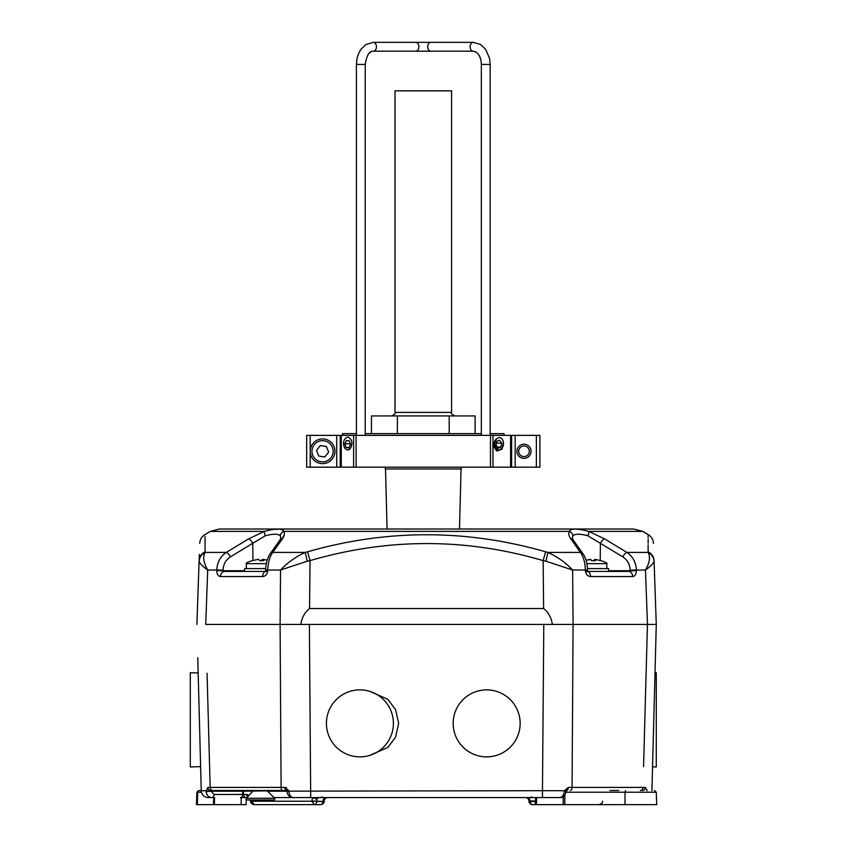 <?xml version="1.0" encoding="UTF-8"?>
<svg xmlns="http://www.w3.org/2000/svg" width="847" height="847" viewBox="0 0 847 847"><rect width="100%" height="100%" fill="white"/><g stroke="black" fill="none" stroke-linecap="round" stroke-linejoin="round"><path stroke-width="1.27" d="M266.35 563.647L246.361 563.647C245.376 563.308 247.303 562.302 252.162 560.64M257.181 559.602L252.046 560.682L257.827 559.486L258.833 559.486L259.733 560.682L263.788 560.682L263.099 559.486L262.983 560.64L263.089 559.465M257.17 559.486L257.901 559.486M262.083 560.619L262.168 559.486L261.268 560.682M262.168 559.486L263.173 559.486M589.448 559.56L586.008 560.227M589.438 559.486L590.232 559.486M592.678 560.619L591.418 560.619M594.425 560.629L594.52 559.486L593.906 560.682M594.52 559.486L595.483 559.486M586.029 560.322L590.825 559.486L591.439 560.682L595.526 560.682L595.113 559.486L595.907 559.486L600.661 560.682M565.404 790.516L566.738 790.516A3.176 1.546 90 0 0 568.284 787.424L572.064 787.414A3.176 1.779 90 0 1 570.285 790.516M246.361 799.949L274.64 799.949L274.64 798.255L246.361 798.255L246.361 799.949M247.038 797.578L245.926 797.578A3.176 2.245 -90 0 1 243.682 794.454L242.676 794.454L243.682 794.454L243.184 790.516L242.676 791.214L288.763 790.516L242.433 790.516M201.247 790.516L198.664 790.516L201.247 790.516M246.181 797.578L246.181 804.65L196.462 804.65L196.896 792.22L198.664 790.516M624.948 804.65L625.065 792.22L656.277 792.22L656.711 804.65L532.488 804.65A3.176 2.245 -90 0 1 530.233 801.548L535.452 801.548M280.728 541.138L284.285 534.743M270.055 553.938A5.304 4.246 35.3 0 1 272.776 552.413C269.791 556.426 268.118 562.302 267.758 570.031L267.737 570.687L265.64 570.687L265.662 570.031C265.884 566.643 266.106 560.047 270.055 553.938L279.722 540.344L280.812 538.163L280.325 535.833C278.155 533.674 273.105 533.674 265.185 535.833A5.304 1.112 -109.1 0 1 264.412 531.387L210.458 531.387L219.299 529.015L633.874 529.015L459.498 529.015L461.043 468.973M585.595 535.039L587.998 535.833C580.068 533.674 575.018 533.674 572.847 535.833A5.304 4.902 -146.8 0 0 569.449 531.387C570.634 528.327 577.072 528.327 588.76 531.387L604.483 538.83L626.886 552.413C632.825 556.426 635.991 562.302 636.383 570.031L636.393 570.687C636.203 574.33 634.964 576.278 632.688 576.542L590.539 576.542C587.617 576.278 585.912 574.33 585.436 570.687L585.415 570.031C585.055 562.292 583.382 556.415 580.407 552.413L570.814 538.83C568.708 535.865 568.252 533.388 569.449 531.387L283.724 531.387C284.931 533.366 284.476 535.844 282.369 538.83L272.776 552.413L305.238 552.413L307.546 551.81C386.91 529.068 466.274 529.068 545.637 551.81L547.935 552.413C557.495 556.797 565.732 562.673 572.625 570.031L545.944 561.212L547.935 552.413L580.407 552.413A5.304 4.246 144.7 0 1 583.117 553.938L583.117 553.938C585.88 558.109 587.342 563.467 587.511 570.031L572.625 570.031L573.08 624.43L552.339 624.43C551.386 617.685 548.475 612.381 543.626 608.527L543.128 560.619L545.637 551.81M277.054 534.383L279.531 534.986M279.605 535.029L280.262 535.728M267.673 571.418L244.603 571.418L244.603 568.591L265.736 568.591M587.437 568.591L608.569 568.591L608.569 571.418L636.393 570.687M585.499 571.418L587.829 571.587L587.236 571.418L587.829 571.587L587.511 570.031M606.812 568.591L606.812 563.647L586.823 563.647M527.48 797.578A3.536 2.499 -90 0 1 529.978 801.018L530.233 801.548M536.68 797.578L536.331 804.65L532.488 804.65L530.053 803.676L528.952 801.018L535.473 801.018M327.757 797.578L327.757 797.578A3.536 3.536 0 0 0 324.221 801.018L324.221 801.209A3.536 3.536 0 0 1 320.685 804.65L254.068 804.65C251.421 803.665 250.278 802.533 250.627 801.241L251.548 801.018L254.068 804.65L260.368 804.65M325.693 797.578A3.536 2.499 -90 0 0 323.194 801.018L324.221 801.018M243.682 794.454L242.676 794.454L242.676 791.214L211.147 791.214L214.037 794.454L246.699 794.454L249.187 795.439L246.699 794.454A3.176 2.245 -90 0 0 247.642 796.985M286.614 787.837L284.888 787.424A3.176 1.546 90 0 0 286.434 790.516L288.763 790.516M318.79 797.578L316.714 799.219L316.63 801.548A3.176 2.245 90 0 1 314.385 804.65L320.685 804.65L323.12 803.676A3.536 3.536 0 0 1 320.685 804.65L322.188 804.311M314.385 804.65L311.897 801.209L312.564 797.578M324.21 801.357L324.221 801.209A3.536 3.536 0 0 1 323.12 803.676L320.685 804.65A3.176 2.245 90 0 0 322.94 801.548L324.221 801.209L323.12 803.676A3.176 1.821 46.5 0 0 323.183 801.453L311.897 801.018M251.813 801.548L250.627 801.241M316.397 801.209L251.559 801.209M530.053 803.676A3.176 1.821 -46.5 0 1 529.989 801.453L528.952 801.209A3.536 3.536 0 0 0 532.488 804.65A3.536 3.536 0 0 1 528.952 801.209L530.053 803.676L532.488 804.65M535.622 798.054L534.383 797.578M609.999 790.516L618.765 790.516M210.776 790.516L253.433 790.516L246.361 798.255M245.926 797.578L240.432 797.578A3.176 2.245 -90 0 0 242.676 794.454M206.043 791.68L207.854 787.424L284.888 787.424L288.806 790.706L210.638 790.516L211.147 791.214L206.043 791.68C206.774 795.375 208.69 797.345 211.792 797.578A3.176 2.245 -90 0 0 214.037 794.454M525.415 797.578A3.536 3.536 0 0 1 528.952 801.018M286.985 791.162L542.472 790.696L542.472 797.578L560.005 797.578C562.228 797.345 563.647 795.375 564.271 791.68L566.124 791.606L566.738 790.516M564.271 791.68L564.377 790.706L566.188 791.162M542.472 797.578L273.962 797.578M288.901 791.68C289.515 795.365 290.945 797.334 293.168 797.578C289.526 797.228 287.482 795.238 287.048 791.606M201.438 790.706L205.98 790.706A3.176 0.54 2.8 0 0 211.104 791.109L211.147 791.214M206.742 794.073L208.013 795.926M211.792 797.578L208.309 797.578A7.072 7.072 0 0 1 201.247 790.696L197.764 657.685M643.572 766.567L647.447 624.43L573.08 624.43L572.064 787.414L645.319 787.424A3.176 2.774 90 0 1 642.534 790.516M645.319 787.424L647.193 790.706M545.944 561.212L543.128 560.619C465.755 537.887 388.064 537.887 310.044 560.619L309.547 608.527C304.687 612.392 301.786 617.696 300.833 624.43L543.795 624.43L542.472 790.696L564.377 790.706L568.284 787.424M369.874 691.396L387.831 699.304L395.57 709.595L398.672 723.37L395.57 737.155L387.831 747.446L369.874 755.355M207.854 787.424A3.176 2.774 90 0 0 210.638 790.516M647.447 624.43L656.277 624.43L654.053 560.619C653.259 537.887 653.259 537.887 654.053 560.619L656.277 624.43L651.925 790.696M244.603 571.418L224.635 571.418A5.304 4.15 90 0 0 220.485 576.542C218.198 576.278 216.97 574.33 216.79 570.687L216.8 570.031L207.695 570.031C202.539 566.368 199.701 563.435 199.172 561.212A10.598 10.259 -9.8 0 1 205.112 552.413L205.048 551.81L205.112 552.413C202.613 556.797 203.481 562.673 207.695 570.031L205.726 624.43L300.833 624.43L280.092 624.43L280.548 570.031C287.482 562.641 295.709 556.775 305.238 552.413L307.228 561.212L280.548 570.031L265.662 570.031M543.795 624.43L573.08 624.43M595.907 559.486L595.113 559.486L595.007 560.65L595.113 559.465M263.83 559.486L267.176 560.216M608.569 570.73L630.136 570.73L630.126 570.084C629.829 564.25 627.373 559.846 622.757 556.86L587.998 535.833A5.304 1.112 -70.9 0 0 588.76 531.387L642.714 531.387L633.874 529.015M280.325 535.833A5.304 4.902 -33.2 0 1 283.724 531.387C282.517 528.327 276.08 528.327 264.412 531.387L248.647 538.851M283.353 530.328L280.548 529.301M278.112 529.227L275.243 529.29M572.847 535.833L572.371 537.803M607.5 571.418L608.569 571.418M572.371 538.173L573.461 540.344A5.304 4.256 144.5 0 0 570.814 538.83L572.445 541.138M279.722 540.344A5.304 4.256 35.5 0 1 282.369 538.83M265.185 535.833L252.777 543.276A5.304 1.832 -121.2 0 0 248.69 538.83L226.287 552.413A5.304 1.832 -121.4 0 1 230.416 556.86C225.8 559.846 223.343 564.25 223.047 570.084L216.8 570.031C217.192 562.292 220.358 556.415 226.287 552.413L205.112 552.413M622.757 556.86A5.304 1.832 -58.6 0 1 626.886 552.413L648.071 552.413L648.124 551.81C648.146 529.068 648.146 529.068 648.124 551.81L648.071 552.413A10.598 10.259 -170.2 0 1 654 561.212C653.461 563.446 650.623 566.378 645.478 570.031C649.702 562.641 650.56 556.775 648.071 552.413M600.216 560.449L600.396 543.276A5.304 1.832 -58.8 0 1 604.483 538.83M307.228 561.212L310.044 560.619L307.546 551.81M587.712 571.418L628.548 571.418A5.304 4.15 90 0 1 632.688 576.542M265.46 571.418L224.635 571.418L223.036 570.73L244.603 570.73M199.172 561.212L199.119 560.619A10.598 10.217 2 0 1 205.048 551.81C205.027 529.068 205.027 529.068 205.048 551.81L205.059 545.426M205.059 544.568L205.038 538.967M205.038 538.343L205.027 536.458M642.714 531.387L648.156 534.531L648.135 537.474M648.135 538.967L648.124 543.276M648.114 544.801L648.124 551.81A10.598 10.217 178 0 1 654.053 560.619L654 561.212M309.547 608.527L543.626 608.527M585.436 570.687L587.532 570.687M587.754 571.492A5.304 3.303 90 0 1 590.539 576.542M267.737 570.687C267.25 574.33 265.556 576.278 262.634 576.542L220.485 576.542M265.418 571.492A5.304 3.303 90 0 0 262.634 576.542M216.79 570.687L223.036 570.73L223.047 570.084M199.119 560.619C199.913 537.887 199.913 537.887 199.119 560.619L196.896 624.43M199.341 554.404L199.257 556.744M199.214 557.993L199.172 559.285M647.457 624.43L645.478 570.031L630.126 570.084M461.276 467.173L461.276 468.973L385.3 468.973L385.3 467.173M451.557 412.404L395.009 412.404L395.009 90.83L451.557 90.83L451.557 412.404C450.615 413.22 451.79 414.395 455.083 415.941M475.103 433.611L475.103 415.941L449.196 415.941L449.196 433.611M397.37 433.611L397.37 415.941L449.196 415.941M371.462 433.611L371.462 415.941L397.37 415.941M481.34 433.611L365.237 433.611M356.396 433.611L342.537 433.611L342.537 435.369M504.029 435.369L504.029 433.611L490.169 433.611M655.017 672.762L656.277 672.719L656.277 766.959L652.55 766.842M499.497 754.317A33.499 33.499 0 0 1 455.718 736.202A33.499 33.499 0 0 1 473.833 692.433A33.499 33.499 0 0 1 517.602 710.538A33.499 33.499 0 0 1 499.497 754.317M372.744 692.433A33.499 33.499 0 0 1 390.848 736.202A33.499 33.499 0 0 1 347.079 754.317A33.499 33.499 0 0 1 328.964 710.538A33.499 33.499 0 0 1 372.744 692.433M200.612 766.641L190.289 766.959L190.289 672.719L198.166 672.963M523.192 446.03A5.304 5.304 0 0 0 518.756 452.076A5.304 5.304 0 0 0 524.791 456.512A5.304 5.304 0 0 0 529.237 450.477A5.304 5.304 0 0 0 523.192 446.03M525.066 458.259A7.072 7.072 0 0 1 517.009 452.34A7.072 7.072 0 0 1 522.927 444.294A7.072 7.072 0 0 1 530.984 450.212A7.072 7.072 0 0 1 525.066 458.259M320.971 461.753A10.598 10.598 0 0 0 333.051 452.87A10.598 10.598 0 0 0 324.168 440.8A10.598 10.598 0 0 0 312.088 449.672A10.598 10.598 0 0 0 320.971 461.753M324.443 439.053A12.366 12.366 0 0 1 334.798 453.145A12.366 12.366 0 0 1 320.706 463.5A12.366 12.366 0 0 1 310.341 449.408A12.366 12.366 0 0 1 324.443 439.053M324.793 456.978L328.625 452.203L326.402 446.496L320.346 445.575L316.524 450.35L318.747 456.057L324.793 456.978M347.196 449.821A5.834 4.119 -90 0 0 348.318 450.043M496.797 438.746A5.834 4.119 90 0 0 494.119 444.209A5.834 4.119 90 0 0 498.248 450.043A5.834 4.119 90 0 0 499.37 449.821M310.203 435.369L310.203 467.173L306.667 467.173L306.667 435.369L511.63 435.369L511.63 467.173L510.593 467.173L510.593 435.369M310.203 467.173L336.704 467.173L336.704 435.369M341.277 435.369L341.277 467.173L340.24 467.173L340.24 435.369M341.277 467.173L353.601 467.173L353.601 435.369M356.1 435.369L356.1 467.173L490.466 467.173L490.466 435.369M492.965 435.369L492.965 467.173L510.593 467.173M511.63 435.369L539.899 435.369L539.899 467.173L536.363 467.173L536.363 435.369M515.156 435.369L515.156 467.173L536.363 467.173M492.965 467.173L490.466 467.173M356.1 467.173L353.601 467.173M340.24 467.173L336.704 467.173M515.156 467.173L511.63 467.173M502.366 439.159C504.378 443.966 503.594 447.449 500.026 449.619A5.654 4.002 -90 0 1 498.872 449.863A5.654 4.002 -90 0 1 495.188 446.401A5.654 4.002 -90 0 1 496.014 440.249L495.844 440.017C497.824 437.179 500.005 436.893 502.366 439.159L503.542 442.303L502.006 449.154L496.903 451.049L492.965 445.787M498.83 449.863L497.729 449.683L494.574 445.723L495.283 440.249L496.66 438.884M497.136 449.821L498.205 449.81M500.937 447.068L501.646 443.108L499.592 440.26L496.808 441.351L496.088 445.3L498.152 448.158L500.937 447.068L497.358 447.068M496.49 443.108L501.646 443.108M350.986 447.417A5.654 4.002 90 0 1 347.694 449.863A5.654 4.002 90 0 1 343.723 443.648L343.48 443.616C343.776 439.635 345.343 437.497 348.191 437.179C351.886 439.148 352.818 442.558 350.986 447.417L349.493 449.365L347.831 449.863M350.563 444.611L349.377 440.895L346.508 440.493L344.824 443.807L346.01 447.523L348.879 447.925L350.563 444.611M349.091 447.523L346.01 447.523M350.309 443.807L344.824 443.807M199.447 790.516A1.768 1.705 90 0 0 197.743 792.22L196.896 792.22M197.319 804.65L197.743 792.22L201.448 792.22M525.955 797.578A3.536 3.261 -90 0 1 529.216 801.018M327.217 797.578A3.536 3.261 -90 0 0 323.956 801.018M316.63 801.548L322.94 801.548M251.453 799.949L251.548 801.018M312.575 797.588L316.714 799.219M286.985 791.214L267.588 791.214M309.377 624.43L310.701 797.578M207.06 673.238L210.172 787.414A3.176 2.636 90 0 0 212.809 790.516M280.092 624.43L281.109 787.414A3.176 1.779 90 0 0 282.887 790.516M643 787.414A3.176 2.636 90 0 1 640.364 790.516M210.172 787.414L209.982 780.267M230.416 556.86L252.777 543.276L252.957 560.439M625.52 790.516L625.065 792.22L566.008 792.22M564.896 794.835L564.727 804.65M563.139 804.65L563.287 796.508M241.183 804.65L241.183 797.578M214.598 797.578L214.376 804.65M213.455 804.65L213.677 797.578M430.827 42.35L473.261 42.35A4.415 3.123 -90 0 0 470.138 46.765A4.415 3.123 -90 0 0 473.261 51.18L430.827 51.18A4.415 3.123 90 0 1 427.703 46.765A4.415 3.123 90 0 1 430.827 42.35L373.305 42.35A4.415 3.123 90 0 1 376.428 46.765A4.415 3.123 90 0 1 373.305 51.18C369.324 50.947 366.635 55.362 365.237 64.436L365.237 435.369M373.305 42.35L365.904 44.531L360.949 49.285L358.535 53.615L357.042 58.327L356.396 64.436L365.237 64.436M415.739 42.35A4.415 3.123 90 0 1 418.863 46.765A4.415 3.123 90 0 1 415.739 51.18L373.305 51.18M473.261 51.18C478.428 52.408 481.117 56.834 481.34 64.436L490.169 64.436L490.169 435.369M656.277 792.22L654.509 790.516M323.914 802.554L324.221 801.209M252.035 803.972L254.068 804.65M528.952 801.209L529.259 802.554M602.545 801.241C602.926 802.501 601.783 803.634 599.115 804.65M250.479 799.949L250.617 801.061M323.988 797.578L321.32 797.059M531.852 797.059L529.184 797.578M560.005 797.578C563.022 797.832 565.055 795.841 566.124 791.606M606.812 563.647C607.828 563.308 605.87 562.302 600.957 560.619M246.361 563.647L246.361 568.591M573.461 540.344L583.117 553.938M210.458 531.387L205.016 534.531C201.745 536.553 199.977 539.497 199.723 543.34M265.64 570.687L265.344 571.587M648.156 534.531C651.428 536.553 653.196 539.497 653.45 543.34M535.293 804.65L535.643 797.578M267.567 791.183L274.64 798.255M387.068 529.015L385.523 468.973M395.009 412.404C395.951 413.22 394.776 414.395 391.483 415.941M480.673 59.322L479.593 56.389M479.243 55.701L478.089 53.964M476.363 52.292L475.633 51.826M371.219 51.678L369.684 52.705M369.239 53.107L367.767 54.96M473.261 42.35L480.662 44.531L485.617 49.285L489.524 58.327L490.169 64.436L489.524 58.327L485.617 49.285L480.662 44.531L473.261 42.35M356.396 64.436L356.396 435.369M481.34 64.436L481.34 435.369M430.827 51.18L415.739 51.18"/></g></svg>
